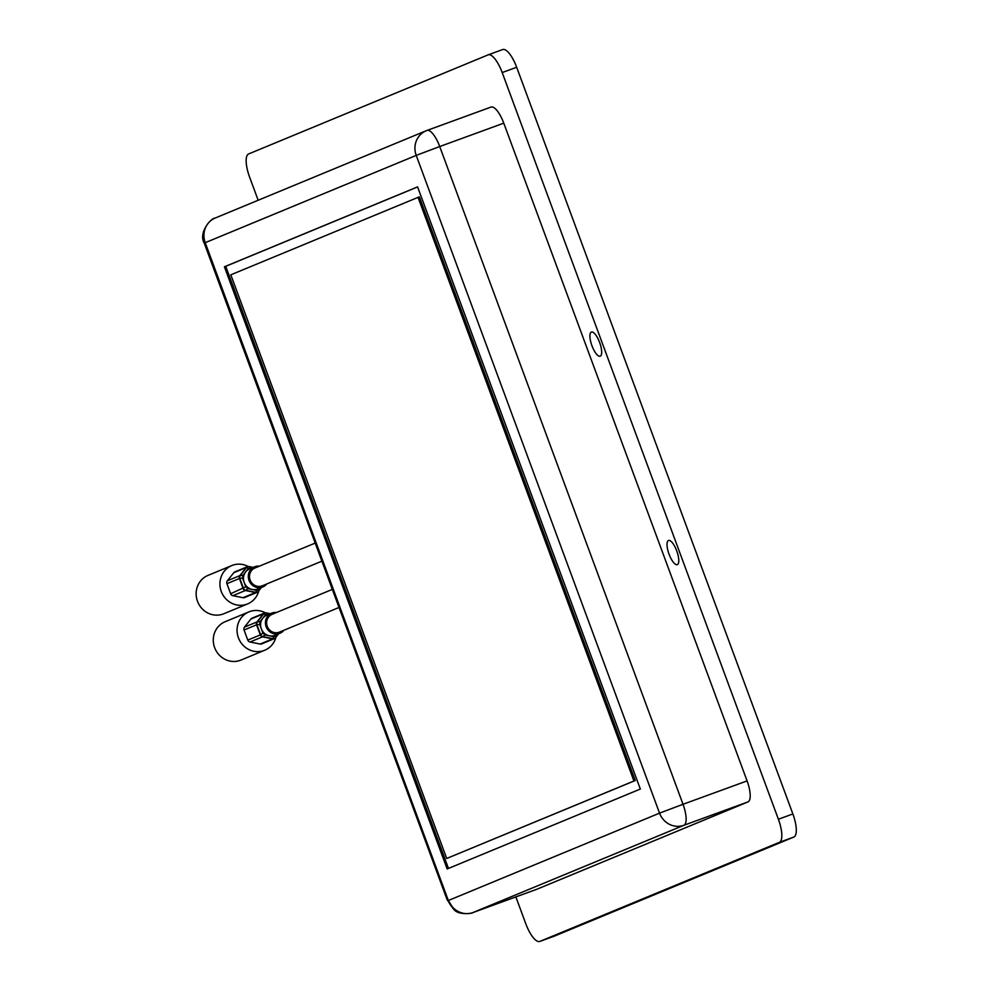 <?xml version="1.0" encoding="UTF-8"?>
<svg xmlns="http://www.w3.org/2000/svg" width="991" height="991" viewBox="0 0 991 991"><rect width="100%" height="100%" fill="white"/><g stroke="black" fill="none" stroke-linecap="round" stroke-linejoin="round"><path stroke-width="1.49" d="M450.31 904.684L447.015 899.432L448.341 900.509L454.113 909.75C459.192 915.647 473.772 913.169 472.856 912.6A19.758 6.429 -110 0 0 472.93 912.562A19.758 18.68 -112.5 0 1 452.924 907.508C455.08 911.101 454.212 910.159 450.31 904.684M676.766 550.971A12.846 4.175 -110 0 0 668.504 540.504A12.846 4.175 -110 0 0 669.036 554.167A12.846 4.175 -110 0 0 677.299 564.635A12.846 4.175 -110 0 0 676.766 550.971M599.654 342.527A12.846 4.175 -110 0 0 591.392 332.059A12.846 4.175 -110 0 0 591.937 345.723A12.846 4.175 -110 0 0 600.199 356.19A12.846 4.175 -110 0 0 599.654 342.527M488.29 54.802L502.586 49.587A21.728 7.073 70 0 1 502.685 49.55A21.728 7.073 70 0 1 516.67 67.264L792.874 813.958A21.728 7.073 70 0 1 793.878 837.036L554.341 936.136A21.728 7.073 70 0 1 554.254 936.173A21.728 7.073 70 0 1 554.167 936.198M258.168 200.256L249.583 177.042A21.728 7.073 70 0 1 248.58 153.964L488.105 54.864A21.728 7.073 70 0 1 488.204 54.827A21.728 7.073 70 0 1 502.189 72.541L778.393 819.235A21.728 7.073 70 0 1 779.397 842.325L539.86 941.413A21.728 7.073 70 0 1 539.773 941.45A21.728 7.073 70 0 1 525.787 923.736L515.865 896.905M536.825 889.249A19.758 6.429 -110 0 0 536.911 889.224A19.758 6.429 -110 0 0 536.998 889.187L747.994 801.905A19.758 6.429 -110 0 0 747.09 780.908L503.775 123.157A19.758 6.429 -110 0 0 491.065 107.053A19.758 6.429 -110 0 0 490.979 107.09L427.084 130.403M417.583 186.878L224.412 266.79L447.164 868.958L640.335 789.047L417.583 186.878M224.412 266.79L225.737 266.306L448.465 868.426M417.607 186.927L225.737 266.306M446.706 858.466L635.256 780.524L419.354 196.887L418.041 197.37L230.816 274.817L446.706 858.466L633.943 781.007L418.041 197.37M635.256 780.524L633.943 781.007M262.677 585.644A9.637 9.105 -112.5 0 1 250.178 580.193A9.637 9.105 -112.5 0 1 254.984 567.992L315.2 543.08M339.021 607.483L279.474 632.109A9.637 9.105 -112.5 0 1 267.062 625.792A9.637 9.105 -112.5 0 1 272.116 614.309L332.332 589.397M260.15 644.039L250.005 642.007A2.961 2.8 -112.5 0 1 247.787 640.087L260.645 634.773A2.961 2.391 53.2 0 0 262.764 636.618A2.961 0.818 -78.7 0 1 262.504 636.841L272.649 638.861A2.961 2.8 -112.5 0 0 274.21 638.712A2.961 2.961 0 0 0 275.399 637.82A2.961 0.855 -141.5 0 1 275.287 637.907A2.961 2.8 -112.5 0 1 274.21 638.712L261.698 643.89A2.961 2.8 -112.5 0 1 260.15 644.039L272.649 638.861A2.961 0.818 -78.7 0 0 272.909 638.65A2.961 2.651 23.1 0 0 275.448 637.721L278.533 633.844M270.308 613.726L266.269 612.909A2.961 2.676 114.1 0 0 263.73 613.838L257.326 621.902A2.961 2.403 84.2 0 0 256.917 624.677L260.645 634.773L262.912 633.076L265.031 634.934L262.764 636.618L272.909 638.65L273.751 636.68L276.291 635.751L275.448 637.721A2.961 0.855 -141.5 0 1 275.399 637.82L278.57 633.831M283.872 630.288A10.864 10.269 -112.5 0 1 279.957 633.249L275.114 635.256A10.864 10.269 -112.5 0 1 262.863 618.149A10.864 10.269 -112.5 0 1 266.802 615.176L271.645 613.169A10.864 10.269 -112.5 0 1 276.514 612.5M279.957 633.249A10.864 10.269 -112.5 0 1 268.313 630.363A10.864 10.269 -112.5 0 1 271.645 613.169M247.787 640.087L244.059 629.991A2.961 2.8 -112.5 0 1 244.492 627.105L256.991 621.927A2.961 0.855 -141.5 0 1 257.326 621.902L260.1 621.617L265.625 614.68L263.73 613.838A2.961 0.855 -141.5 0 0 263.408 613.863L250.896 619.041A2.961 2.8 -112.5 0 1 251.974 618.223L264.473 613.057A2.961 2.8 -112.5 0 1 265.861 612.872M260.1 621.617L259.692 624.392L256.917 624.677L244.059 629.991M262.912 633.076L259.692 624.392M270.332 613.714L266.195 612.884A2.961 0.818 -78.7 0 1 266.269 612.909L269.552 614.036M268.152 613.763L265.625 614.68M273.751 636.68L265.031 634.934M277.443 634.29L276.291 635.751M244.492 627.105L250.896 619.041M250.005 642.007L262.504 636.841A2.961 2.8 -112.5 0 1 260.299 634.909L256.57 624.813A2.961 2.8 -112.5 0 1 256.991 621.927L263.408 613.863A2.961 2.8 -112.5 0 1 264.473 613.057A2.961 2.961 0 0 1 266.195 612.884A2.961 0.818 -78.7 0 0 266.084 612.884M275.969 637.102A20.749 19.609 -112.5 0 1 274.718 640.607A20.749 19.609 -112.5 0 1 264.77 650.22L240.999 660.056A20.749 19.609 -112.5 0 1 218.862 654.63A20.749 19.609 -112.5 0 1 215.183 631.341A20.749 19.609 -112.5 0 1 225.13 621.729L248.902 611.893A20.749 19.609 -112.5 0 1 265.353 612.834M264.77 650.22A20.749 19.609 -112.5 0 1 242.634 644.794A20.749 19.609 -112.5 0 1 238.967 621.506A20.749 19.609 -112.5 0 1 248.902 611.893M227.348 580.788L239.859 575.61A2.961 0.855 38.5 0 1 240.194 575.585A2.961 2.403 84.2 0 0 239.772 578.36L243.513 588.456A2.961 2.391 53.2 0 0 245.632 590.302A2.961 0.818 101.3 0 1 245.372 590.512L232.86 595.69A2.961 2.8 -112.5 0 1 230.655 593.758L226.927 583.674A2.961 2.8 -112.5 0 1 227.348 580.788L233.765 572.724A2.961 2.8 -112.5 0 1 234.842 571.906L247.341 566.728A2.961 2.8 -112.5 0 1 248.729 566.555M248.952 566.567A2.961 0.818 101.3 0 1 249.051 566.567A2.961 0.818 101.3 0 1 249.125 566.592A2.961 2.676 114.1 0 0 246.598 567.521L240.194 575.585L242.968 575.3L242.56 578.075L239.772 578.36L226.927 583.674M230.655 593.758L245.768 586.759L247.899 588.617L245.632 590.302L255.777 592.333L256.619 590.351L259.147 589.434L258.304 591.404A2.961 0.855 38.5 0 1 258.267 591.503A2.961 0.855 38.5 0 1 258.143 591.577A2.961 2.8 -112.5 0 1 255.517 592.544L245.372 590.512A2.961 2.8 -112.5 0 1 243.167 588.592L239.426 578.496A2.961 2.8 -112.5 0 1 239.859 575.61L246.264 567.546A2.961 0.855 38.5 0 1 246.598 567.521L248.481 568.363L252.42 567.719M261.438 587.502L258.267 591.503A2.961 2.961 0 0 1 257.078 592.395L244.566 597.561A2.961 2.8 -112.5 0 1 243.006 597.709L232.86 595.69M266.74 583.972A10.864 10.269 -112.5 0 1 248.852 579.946A10.864 10.269 -112.5 0 1 259.382 566.171M262.813 586.932L257.97 588.939A10.864 10.269 -112.5 0 1 245.731 571.832A10.864 10.269 -112.5 0 1 249.67 568.859L254.514 566.852M256.619 590.351L247.899 588.617M260.311 587.973L259.147 589.434M245.768 586.759L242.56 578.075M242.968 575.3L248.481 568.363M243.006 597.709L255.517 592.544A2.961 0.818 101.3 0 0 255.777 592.333A2.961 2.651 23.1 0 0 258.304 591.404L261.401 587.527M248.208 566.518A20.749 19.609 67.5 0 0 231.77 565.564A20.749 19.609 67.5 0 0 220.894 590.351A20.749 19.609 67.5 0 0 247.639 603.903A20.749 19.609 67.5 0 0 258.824 590.785M231.77 565.564L207.999 575.399A20.749 19.609 67.5 0 0 197.122 600.187A20.749 19.609 67.5 0 0 223.855 613.739L247.639 603.903M536.998 889.187L472.93 912.562L683.939 825.268A19.758 18.68 -112.5 0 1 659.535 813.14L448.527 900.435A19.758 18.68 67.5 0 0 448.799 901.129M447.015 899.432L204.245 243.129L205.224 242.684L448.341 900.509M204.245 243.129C198.311 233.046 210.476 218.268 215.22 218.02A19.758 18.68 -112.5 0 0 205.224 242.684L416.22 155.389L659.535 813.14L683.022 804.283L439.719 146.532L416.22 155.389A19.758 18.68 -112.5 0 1 426.217 130.738A19.758 18.68 -112.5 0 1 426.923 130.465A19.758 6.429 70 0 1 426.997 130.428A19.758 6.429 70 0 1 439.719 146.532L503.775 123.157M747.994 801.905L683.939 825.268A19.758 6.429 -110 0 0 683.022 804.283L747.09 780.908M554.341 936.136L539.86 941.413M793.878 837.036L779.397 842.325M792.874 813.958L778.393 819.235M516.67 67.264L502.189 72.541M233.765 572.724L246.264 567.546A2.961 2.8 -112.5 0 1 247.341 566.728A2.961 2.961 0 0 1 249.051 566.567L253.201 567.397L249.125 566.592L251.02 567.434M536.911 889.224L472.856 912.6M215.22 218.02L426.217 130.738L491.065 107.053M539.773 941.45L554.254 936.173M488.204 54.827L502.685 49.55M262.342 585.792L321.877 561.166"/></g></svg>
